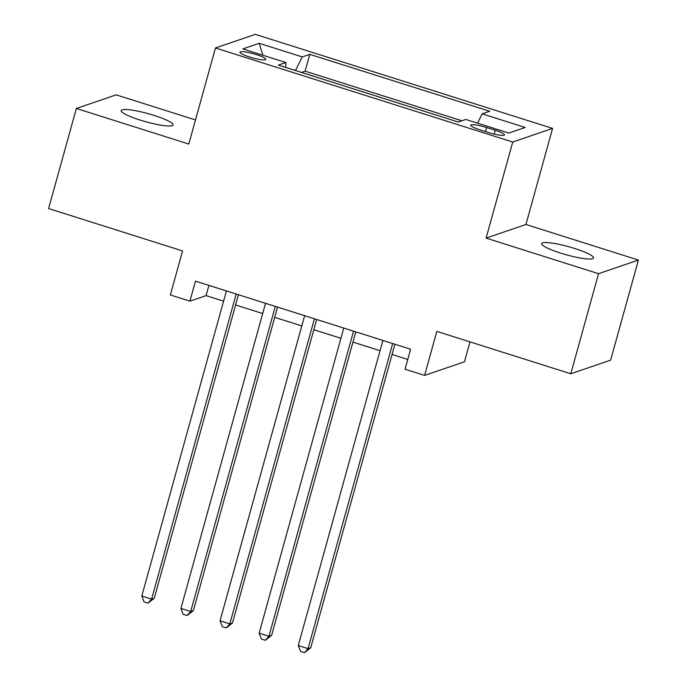<?xml version="1.0" encoding="UTF-8"?>
<svg xmlns="http://www.w3.org/2000/svg" width="687" height="687" viewBox="0 0 687 687"><rect width="100%" height="100%" fill="white"/><g stroke="black" fill="none" stroke-linecap="round" stroke-linejoin="round"><path stroke-width="1.03" d="M140.242 120.105A26.922 4.216 15.5 0 0 173.072 124.94A26.922 4.216 15.5 0 0 154.025 115.39A26.922 4.216 15.5 0 0 121.195 110.555A26.922 4.216 15.5 0 0 140.242 120.105M560.729 253.142A26.922 4.216 15.5 0 0 593.559 257.977A26.922 4.216 15.5 0 0 574.512 248.428A26.922 4.216 15.5 0 0 541.682 243.593A26.922 4.216 15.5 0 0 560.729 253.142M249.441 56.952A13.457 2.113 15.5 0 0 265.86 59.374A13.457 2.113 15.5 0 0 256.337 54.599A13.457 2.113 15.5 0 0 239.918 52.178A13.457 2.113 15.5 0 0 249.441 56.952M195.503 119.933L116.206 94.849L76.36 108.469L48.605 208.547L182.57 250.935L170.359 294.972L189.921 301.164L206.074 295.633L223.576 301.172M552.58 128.409L255.306 34.35L215.46 47.978L512.734 142.029L552.58 128.409L525.941 224.477L486.095 238.106L598.549 273.692L638.395 260.064L525.941 224.477M638.395 260.064L610.64 360.143L570.794 373.771L436.82 331.383L424.609 375.411L464.464 361.791L469.985 341.868M598.549 273.692L570.794 373.771M442.265 116.97L418.847 109.559M403.149 104.596L379.679 97.168M364.033 92.221L340.615 84.81M424.609 375.411L405.055 369.228L410.603 349.211L195.469 281.146L189.921 301.164M495.224 130.255L486.619 127.533A13.036 2.044 15.5 0 0 470.715 125.189A13.036 2.044 15.5 0 0 479.938 129.809L488.543 132.531A13.036 2.044 15.5 0 0 504.447 134.875A13.036 2.044 15.5 0 0 495.224 130.255L494.159 134.094M285.826 67.472L285.869 62.526L278.329 65.102L458.263 122.028L465.803 119.452L508.827 133.063L525.194 127.473L482.171 113.853L489.711 111.277L309.777 54.35L302.237 56.927L295.444 70.521M285.869 62.526L242.846 48.914L259.214 43.315L302.237 56.927M461.93 120.775L305.114 71.165L301.499 72.436M324.917 79.847L301.507 72.393M486.095 238.106L512.734 142.029M76.36 108.469L188.813 144.055L215.46 47.978M235.598 304.976L262.692 313.547M274.714 317.351L301.808 325.921M313.822 329.726L340.924 338.305M352.938 342.1L380.04 350.679M392.054 354.475L407.769 359.447M208.917 285.397L206.074 295.633M477.517 123.162L482.171 113.853M305.114 71.165L309.777 54.35M259.214 43.315L262.881 55.252M392.655 343.534L308.042 648.648L298.261 645.557L382.874 340.434M394.896 344.239L310.73 647.729L308.042 648.648L304.47 652.65L300.554 651.413L298.261 645.557M310.73 647.729L304.47 652.65M353.539 331.16L268.926 636.274L259.145 633.182L343.758 328.06M355.78 331.864L271.614 635.355L268.926 636.274L265.354 640.275L261.446 639.039L259.145 633.182M271.614 635.355L265.354 640.275M314.423 318.777L229.81 623.899L220.029 620.808L304.642 315.685M316.664 319.489L232.498 622.98L229.81 623.899L226.238 627.901L222.33 626.664L220.029 620.808M232.498 622.98L226.238 627.901M275.307 306.402L190.694 611.524L180.913 608.433L265.534 303.31M277.548 307.115L193.382 610.606L190.694 611.524L187.122 615.526L183.214 614.281L180.913 608.433M193.382 610.606L187.122 615.526M236.191 294.027L151.578 599.15L141.797 596.05L226.418 290.936M238.432 294.74L154.266 598.222L151.578 599.15L148.006 603.143L144.098 601.906L141.797 596.05M154.266 598.222L148.006 603.143M485.494 131.569L486.619 127.533"/></g></svg>
